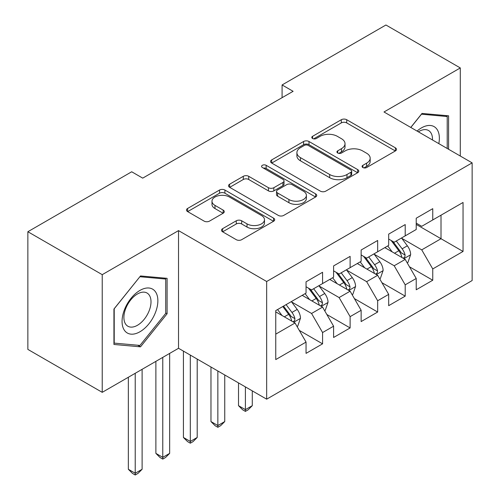 <?xml version="1.0" encoding="UTF-8"?>
<svg xmlns="http://www.w3.org/2000/svg" width="500" height="500" viewBox="0 0 500 500"><rect width="100%" height="100%" fill="white"/><g stroke="black" fill="none" stroke-linecap="round" stroke-linejoin="round"><path stroke-width="0.75" d="M362.869 167.531A2.675 1.544 0 0 0 366.65 167.531L395.375 150.944A3.825 2.206 0 0 0 396.5 149.381A3.825 2.206 0 0 0 395.375 147.825L346.712 119.725A3.825 2.206 0 0 0 341.306 119.725L312.581 136.312A2.675 1.544 0 0 0 311.8 137.4A2.675 1.544 0 0 0 312.581 138.494A2.675 1.544 0 0 0 316.369 138.494L320.081 136.35A12.237 7.062 0 0 1 337.388 136.35L341.444 138.694A12.237 7.062 0 0 1 345.025 143.688A12.237 7.062 0 0 1 341.444 148.681L337.725 150.825A2.675 1.544 0 0 0 336.938 151.919A2.675 1.544 0 0 0 337.725 153.012A2.675 1.544 0 0 0 341.506 153.012L345.225 150.869A12.237 7.062 0 0 1 362.531 150.869L366.587 153.206A12.237 7.062 0 0 1 370.169 158.2A12.237 7.062 0 0 1 366.587 163.194L362.869 165.344A2.675 1.544 0 0 0 362.081 166.438A2.675 1.544 0 0 0 362.869 167.531L362.869 165.344M222.619 228.675A3.825 2.206 0 0 0 221.5 230.238A3.825 2.206 0 0 0 222.619 231.8L236.275 239.681A3.825 2.206 0 0 0 241.681 239.681L273.581 221.262A3.825 2.206 0 0 0 274.7 219.7A3.825 2.206 0 0 0 273.581 218.137L224.919 190.044A3.825 2.206 0 0 0 219.513 190.044L187.606 208.463A3.825 2.206 0 0 0 186.488 210.025A3.825 2.206 0 0 0 187.606 211.581L204.1 221.106A3.825 2.206 0 0 0 209.506 221.106L223.162 213.225A3.825 2.206 0 0 0 224.281 211.663A3.825 2.206 0 0 0 223.162 210.1L214.981 205.381A10.225 5.906 0 0 1 211.988 201.206A10.225 5.906 0 0 1 218.3 195.75A10.225 5.906 0 0 1 229.444 197.031L261.481 215.525A10.225 5.906 0 0 1 264.481 219.7A10.225 5.906 0 0 1 258.169 225.156A10.225 5.906 0 0 1 247.019 223.875L241.681 220.794A3.825 2.206 0 0 0 236.275 220.794L222.619 228.675L222.619 231.8M102.231 274.662L102.231 392.337L178.525 348.288L178.525 230.613L102.231 274.662L27.862 231.725L131.7 171.775L142.719 178.137L293.106 91.312L282.087 84.95L282.087 97.675M178.525 230.613L266.663 281.5L472.137 162.869L472.137 280.55L266.663 399.175L266.663 281.5M460.294 156.031L460.294 67.938L384 111.981L472.137 162.869M460.294 67.938L385.925 25L282.087 84.95M320.356 191.137A3.825 2.206 0 0 0 325.763 191.137L357.663 172.719A3.825 2.206 0 0 0 358.781 171.156A3.825 2.206 0 0 0 357.663 169.594L309 141.5A3.825 2.206 0 0 0 303.594 141.5L271.688 159.919A3.825 2.206 0 0 0 270.569 161.481A3.825 2.206 0 0 0 271.688 163.044L320.356 191.137M263.431 168.106A2.675 1.544 0 0 1 266.15 168.487L266.15 165.306L315.625 193.869A3.825 2.206 0 0 1 316.744 195.431A3.825 2.206 0 0 1 315.625 196.988L283.719 215.406A3.825 2.206 0 0 1 278.312 215.406L229.65 187.312L229.65 184.194A3.825 2.206 0 0 0 228.531 185.75A3.825 2.206 0 0 0 229.65 187.312M229.65 184.194L243.3 176.306A3.825 2.206 0 0 1 248.713 176.306L268.444 187.7A3.825 2.206 0 0 0 273.85 187.7L282.913 182.475A3.825 2.206 0 0 0 284.031 180.912A3.825 2.206 0 0 0 282.913 179.35L262.362 167.488A2.675 1.544 0 0 1 261.581 166.394A2.675 1.544 0 0 1 263.231 164.969A2.675 1.544 0 0 1 266.15 165.306M416.225 224.412L441.012 238.725L441.012 215.188L463.05 202.469L432.75 219.956L432.75 208.669L416.225 218.212L416.225 229.5L405.206 235.863L405.206 224.569L388.681 234.112L388.681 245.4L377.663 251.762L377.663 240.475L361.138 250.012L361.138 261.306L350.119 267.663L350.119 256.375L333.594 265.919L333.594 277.206L322.575 283.569L322.575 272.275L306.05 281.819L306.05 293.106L275.75 310.6L275.75 359.581L306.05 342.088L295.031 323.006L275.75 311.875M463.05 202.469L463.05 251.444L432.75 268.938L421.731 249.856L401.763 238.325M409.475 266.794L432.75 280.231L432.75 268.938M432.75 280.231L416.225 289.769L416.225 278.481L405.206 284.837L394.188 265.756L374.219 254.231M381.931 282.694L405.206 296.131L405.206 284.837M405.206 296.131L388.681 305.675L388.681 294.381L377.663 300.744L366.644 281.663L346.675 270.131M354.387 298.594L377.663 312.031L377.663 300.744M377.663 312.031L361.138 321.575L361.138 310.281L350.119 316.644L339.1 297.562L319.131 286.031M326.844 314.5L350.119 327.938L350.119 316.644M350.119 327.938L333.594 337.475L333.594 326.188L322.575 332.544L311.562 313.463L291.588 301.938M299.3 330.4L322.575 343.837L322.575 332.544M322.575 343.837L306.05 353.375L306.05 342.088M306.05 286.75L311.562 289.931L322.575 283.569M275.75 334.137L295.031 323.006M333.594 270.844L339.1 274.025L350.119 267.663M311.562 313.463L322.575 307.1L302.194 295.338M333.594 326.188L322.575 307.1M361.138 254.944L366.644 258.125L377.663 251.762M339.1 297.562L350.119 291.2L329.738 279.431M361.138 310.281L350.119 291.2M388.681 239.044L394.188 242.225L405.206 235.863M366.644 281.663L377.663 275.3L357.281 263.531M388.681 294.381L377.663 275.3M416.225 223.137L421.731 226.319L432.75 219.956M394.188 265.756L405.206 259.394L384.825 247.631M416.225 278.481L405.206 259.394M27.862 231.725L27.862 349.4L102.231 392.337M178.525 348.288L266.663 399.175M421.731 249.856L441.012 238.725L463.05 251.444M448.587 149.275L448.587 115.812L422.006 113.438L410.756 127.431M167.094 313.769L167.094 278.331L140.512 275.956L113.938 309.025L113.938 344.462L140.512 346.838L167.094 313.769L165.719 312.975M363.938 167.906L366.587 166.375A12.237 7.062 0 0 0 370.169 161.381L370.169 158.2M345.025 143.688L345.025 146.869A12.237 7.062 0 0 1 341.444 151.862L338.794 153.387M395.325 150.975L346.712 122.906A3.825 2.206 0 0 0 341.306 122.906L313.65 138.875M357.612 172.75L309 144.681A3.825 2.206 0 0 0 303.594 144.681L271.737 163.069M350.906 172.25A2.675 1.544 0 0 0 351.688 171.156A2.675 1.544 0 0 0 350.906 170.062L308.188 145.4A2.675 1.544 0 0 0 304.4 145.4L300.481 147.669A12.237 7.062 0 0 0 296.9 152.662A12.237 7.062 0 0 0 300.481 157.656L329.681 174.513A12.237 7.062 0 0 0 346.981 174.513L350.906 172.25L350.906 175.431A2.675 1.544 0 0 0 351.688 174.338L351.688 171.156M296.9 152.662L296.9 155.844A12.237 7.062 0 0 0 300.481 160.837L300.481 157.656M350.906 175.431L346.981 177.694A12.237 7.062 0 0 1 329.681 177.694L300.481 160.837M229.7 187.344L243.3 179.488L243.3 176.306M284.031 180.912L284.031 184.094A3.825 2.206 0 0 1 282.913 185.656L273.85 190.881A3.825 2.206 0 0 1 268.444 190.881L248.713 179.488A3.825 2.206 0 0 0 243.3 179.488M266.15 168.487L315.575 197.019M288.925 199.525A10.225 5.906 0 0 0 300.069 200.806A10.225 5.906 0 0 0 306.388 195.35A10.225 5.906 0 0 0 303.387 191.175L292.1 184.656A3.825 2.206 0 0 0 286.694 184.656L277.638 189.887A3.825 2.206 0 0 0 276.519 191.45A3.825 2.206 0 0 0 277.638 193.012L288.925 199.525L288.925 202.706A10.225 5.906 0 0 0 300.069 203.988A10.225 5.906 0 0 0 306.388 198.531L306.388 195.35M276.519 191.45L276.519 194.631A3.825 2.206 0 0 0 277.638 196.188L277.638 193.012M288.925 202.706L277.638 196.188M264.481 219.7L264.481 222.881A10.225 5.906 0 0 1 258.169 228.337A10.225 5.906 0 0 1 247.019 227.056L241.681 223.975A3.825 2.206 0 0 0 236.275 223.975L222.669 231.825M211.988 201.206L211.988 204.387A10.225 5.906 0 0 0 214.981 208.562L214.981 205.381M223.113 213.25L214.981 208.562M273.531 221.294L224.919 193.225A3.825 2.206 0 0 0 219.513 193.225L187.662 211.612M137.706 345.213L140.512 346.838M407.244 262.925L407.906 262.544L410.656 254.594A10.325 5.962 -120 0 0 407.362 245.806L401.512 237.994M392.188 251.881L387.744 245.944M385.662 248.113L385.156 247.438M403.263 258.275L404.862 256.837L405.087 255.031A10.325 5.962 -120 0 0 402.131 248.825L396.281 241.012M392.944 241.5L400.169 251.15A5.256 3.038 60 0 1 401.125 252.744L405.087 255.031M391.125 240.456L398.825 250.731A10.325 5.962 60 0 1 401.781 256.944L401.987 257.538M245.4 386.9L245.4 409.644L252.288 405.669L252.288 390.875M252.288 405.669L248.156 409.8L245.4 411.394L242.644 409.8L238.512 405.669L238.512 382.925M238.512 405.669L245.4 409.644L245.4 411.394M379.7 278.831L380.363 278.45L383.119 270.494A10.325 5.962 -120 0 0 379.825 261.706L373.969 253.894M364.644 267.781L360.2 261.844M358.119 264.012L357.612 263.337M375.719 274.175L377.319 272.738L377.544 270.938A10.325 5.962 -120 0 0 374.588 264.725L368.738 256.919M365.4 257.406L372.625 267.05A5.256 3.038 60 0 1 373.581 268.65L377.544 270.938M363.581 256.356L371.281 266.637A10.325 5.962 60 0 1 374.237 272.844L374.45 273.444M217.856 371L217.856 425.544L224.744 421.569L224.744 374.975M224.744 421.569L220.613 425.706L217.856 427.294L215.1 425.706L210.969 421.569L210.969 367.025M210.969 421.569L217.856 425.544L217.856 427.294M352.156 294.731L352.819 294.35L355.575 286.4A10.325 5.962 -120 0 0 352.281 277.606L346.425 269.8M337.106 283.688L332.656 277.75M330.575 279.919L330.069 279.244M348.175 290.075L349.775 288.637L350 286.837A10.325 5.962 -120 0 0 347.044 280.631L341.194 272.819M337.856 273.306L345.081 282.95A5.256 3.038 60 0 1 346.037 284.55L350 286.837M336.037 272.256L343.738 282.538A10.325 5.962 60 0 1 346.694 288.744L346.906 289.344M190.312 355.094L190.312 441.444L197.2 437.469L197.2 359.069M197.2 437.469L193.069 441.606L190.312 443.194L187.556 441.606L183.425 437.469L183.425 351.119M183.425 437.469L190.312 441.444L190.312 443.194M438.812 143.631A25.319 14.619 120 0 0 436.962 129.269A25.319 14.619 120 0 0 417.05 131.069M432.488 139.981A19.169 11.069 120 0 0 430.688 132.506A19.169 11.069 120 0 0 428.531 130.506A19.169 11.069 120 0 0 418.35 131.819M421.406 114.194L447.212 116.525L447.212 148.481M445.506 115.538L447.212 116.525M410.812 127.463L421.456 114.225M124.462 330.369A25.319 14.619 120 0 0 148.919 323.812A25.319 14.619 120 0 0 155.469 291.788A25.319 14.619 120 0 0 131.012 298.344A25.319 14.619 120 0 0 124.462 330.369M125.712 324.231A19.169 11.069 120 0 0 127.869 326.231A19.169 11.069 120 0 0 145.706 317.281A19.169 11.069 120 0 0 149.194 295.025A19.169 11.069 120 0 0 147.037 293.025A19.169 11.069 120 0 0 129.2 301.975A19.169 11.069 120 0 0 125.712 324.231M139.963 276.737L165.719 279.044L165.719 313.381L139.963 345.419L114.213 343.113L114.213 308.775L139.913 276.712M164.013 278.056L165.719 279.044M324.613 310.631L325.275 310.25L328.031 302.3A10.325 5.962 -120 0 0 324.738 293.512L318.881 285.7M309.562 299.587L305.113 293.65M303.031 295.819L302.525 295.144M320.631 305.981L322.231 304.544L322.456 302.738A10.325 5.962 -120 0 0 319.5 296.531L313.65 288.719M310.312 289.206L317.538 298.856A5.256 3.038 60 0 1 318.494 300.45L322.456 302.738M308.494 288.156L316.194 298.438A10.325 5.962 60 0 1 319.15 304.65L319.363 305.244M162.769 357.388L162.769 457.35L169.656 453.375L169.656 353.413M169.656 453.375L165.525 457.506L162.769 459.1L160.019 457.506L155.881 453.375L155.881 361.362M155.881 453.375L162.769 457.35L162.769 459.1M297.069 326.538L297.731 326.156L300.487 318.2A10.325 5.962 -120 0 0 297.194 309.413L291.337 301.6M282.019 315.487L277.569 309.55M293.087 321.881L294.688 320.444L294.913 318.644A10.325 5.962 -120 0 0 291.956 312.431L286.106 304.625M283.519 306.119L289.994 314.756A5.256 3.038 60 0 1 290.95 316.356L294.913 318.644M282.8 306.531L288.656 314.344A10.325 5.962 60 0 1 291.606 320.55L291.819 321.15M135.225 373.288L135.225 473.25L142.113 469.275L142.113 369.312M142.113 469.275L137.981 473.413L135.225 475L132.475 473.413L128.344 469.275L128.344 377.262M128.344 469.275L135.225 473.25L135.225 475M366.587 166.375L366.587 163.194M337.725 153.012L337.725 150.825M341.444 151.862L341.444 148.681M312.581 138.494L312.581 136.312M341.306 122.906L341.306 119.725M346.712 122.906L346.712 119.725M395.375 150.944L395.375 147.825M271.688 163.044L271.688 159.919M303.594 144.681L303.594 141.5M309 144.681L309 141.5M357.663 172.719L357.663 169.594M329.681 177.694L329.681 174.513M346.981 177.694L346.981 174.513M248.713 179.488L248.713 176.306M268.444 190.881L268.444 187.7M273.85 190.881L273.85 187.7M282.913 185.656L282.913 182.475M315.625 196.988L315.625 193.869M236.275 223.975L236.275 220.794M241.681 223.975L241.681 220.794M247.019 227.056L247.019 223.875M223.162 213.225L223.162 210.1M187.606 211.581L187.606 208.463M219.513 193.225L219.513 190.044M224.919 193.225L224.919 190.044M273.581 221.262L273.581 218.137M403.913 258.65L410.594 254.794M402.131 248.825L407.362 245.806M394.513 253.225L398.825 250.731M376.369 274.55L383.05 270.694M374.588 264.725L379.825 261.706M366.969 269.125L371.281 266.637M348.825 290.456L355.506 286.6M347.044 280.631L352.281 277.606M339.425 285.025L343.738 282.538M321.281 306.356L327.962 302.5M319.5 296.531L324.738 293.512M311.881 300.931L316.194 298.438M293.738 322.256L300.419 318.4M291.956 312.431L297.194 309.413M284.344 316.831L288.656 314.344"/></g></svg>
